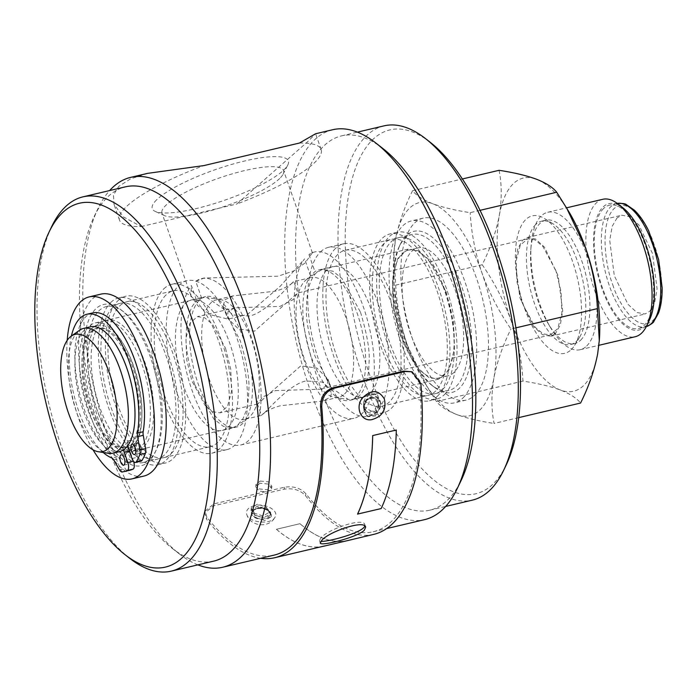 <?xml version="1.0" encoding="UTF-8"?>
<svg xmlns="http://www.w3.org/2000/svg" width="697" height="697" viewBox="0 0 697 697"><rect width="100%" height="100%" fill="white"/><g stroke="black" fill="none" stroke-linecap="round" stroke-linejoin="round"><path stroke-width="0.52" stroke-dasharray="3.48 2.61" d="M225.567 348.387L230.777 369.515L231.604 391.104L227.483 406.456L220.095 412.833L212.907 411.761L204.979 405.245L191.945 381.102L186.735 359.974L185.916 338.376L190.028 323.025L197.417 316.656L204.604 317.727L212.541 324.244L225.567 348.387M555.849 270.506L542.824 246.363L534.895 239.846L527.707 238.775L520.311 245.152L516.198 260.504L517.026 282.093L522.236 303.221L535.261 327.363L543.19 333.88L550.377 334.952L557.774 328.583L561.887 313.232L561.059 291.634L555.849 270.506M555.396 333.567L550.691 336.25L542.501 334.734L533.562 326.501L519.927 297.88L515.371 262.691L517.819 248.585L522.689 240.16L527.394 237.477L535.584 238.993L544.523 247.226L558.158 275.846L562.714 311.036L560.266 325.142L555.396 333.567M279.959 306.401L292.958 299.719L297.567 293.045L254.518 331.153L238.4 328.932L227.3 317.867L228.05 311.533L235.046 307.786L279.959 306.401M275.332 390.599L320.245 389.214L327.242 385.467L327.991 379.133L316.891 368.068L300.773 365.847L257.724 403.955L262.333 397.281L275.332 390.599M617.054 217.908L612.184 226.333L609.736 240.439L614.292 275.629L627.927 304.249L636.866 312.483L645.056 313.998L649.761 311.315L654.631 302.89L657.079 288.785L652.523 253.595L638.888 224.974L629.949 216.741L621.768 215.225L617.054 217.908M264.416 412.824C269.547 408.093 290.736 383.559 306.079 380.98L322.293 382.043L332.042 390.703L330.474 397.246L321.997 401.158L280.63 405.732C264.05 409.514 256.801 420.491 264.416 412.824L261.488 415.421L244.56 419.411A61.423 25.789 -103.3 0 0 248.585 417.564A61.423 25.789 -103.3 0 0 250.258 416.161A61.423 25.789 -103.3 0 0 254.997 351.401A61.423 25.789 -103.3 0 0 220.792 299.701A61.423 25.789 -103.3 0 0 216.366 299.849A61.423 25.789 -103.3 0 0 210.668 303.099A61.423 25.789 -103.3 0 0 207.288 372.86A61.423 25.789 -103.3 0 0 244.56 419.411M257.411 403.851L261.488 415.421M290.876 284.184C298.49 276.517 291.25 287.486 274.662 291.276L233.295 295.85L224.826 299.762L223.258 306.305L233.007 314.966L249.221 316.029C264.564 313.458 285.744 288.915 290.876 284.184L293.829 281.588L297.88 293.149M344.632 393.91A61.423 25.789 -103.3 0 0 348.003 324.157A61.423 25.789 -103.3 0 0 310.731 277.598A61.423 25.789 -103.3 0 0 306.706 279.445A61.423 25.789 -103.3 0 0 299.736 343.299A61.423 25.789 -103.3 0 0 334.499 397.307A61.423 25.789 -103.3 0 0 338.925 397.159A61.423 25.789 -103.3 0 0 344.632 393.91M360.506 312.221C367.18 334.56 370.029 351.201 369.062 362.144C368.678 378.366 365.428 389.571 359.312 395.765L353.1 399.303L348.291 399.459L331.99 388.229L315.079 356.42C308.405 334.072 305.556 317.431 306.523 306.48C306.915 290.248 310.165 279.053 316.272 272.875L322.484 269.33L333.149 271.272L342.035 278.6L360.506 312.221M446.158 292.017L428.132 258.918L417.817 250.58L408.12 249.143L397.699 258.561L392.507 279.244L393.587 307.011L400.731 336.224L418.758 369.323L429.064 377.661L438.762 379.098L449.182 369.689L454.374 348.997L453.294 321.23L446.158 292.017M194.785 384.779L213.848 419.019L223.249 426.285L232.833 427.662L237.207 425.649L243.044 418.636L246.085 410.995C247.731 405.427 248.629 398.597 248.785 390.503C249.753 379.56 246.895 362.919 240.212 340.58L223.293 308.771L206.974 297.549L202.165 297.706L195.979 301.235L191.954 306.715L188.922 314.356C187.266 319.923 186.369 326.754 186.212 334.848C185.245 345.799 188.103 362.44 194.785 384.779M444.616 374.585A65.701 27.584 76.7 0 1 438.518 378.062A65.701 27.584 76.7 0 1 396.602 320.454A65.701 27.584 76.7 0 1 408.364 250.179A65.701 27.584 76.7 0 1 448.232 299.98A65.701 27.584 76.7 0 1 444.616 374.585M603.558 208.534A63.349 26.591 -103.3 0 0 600.073 280.482A63.349 26.591 -103.3 0 0 638.513 328.496A63.349 26.591 -103.3 0 0 649.857 260.73A63.349 26.591 -103.3 0 0 609.431 205.179A63.349 26.591 -103.3 0 0 603.558 208.534M143.93 446.55A66.764 28.028 -103.3 0 0 147.598 370.726A66.764 28.028 -103.3 0 0 107.085 320.123A66.764 28.028 -103.3 0 0 95.132 391.54A66.764 28.028 -103.3 0 0 137.736 450.088A66.764 28.028 -103.3 0 0 143.93 446.55M454.052 372.364A65.701 27.584 76.7 0 1 447.953 375.84A65.701 27.584 76.7 0 1 406.037 318.224A65.701 27.584 76.7 0 1 417.799 247.949A65.701 27.584 76.7 0 1 457.668 297.75A65.701 27.584 76.7 0 1 454.052 372.364M623.031 207.898A64.952 27.27 -103.3 0 0 595.874 265.662A64.952 27.27 -103.3 0 0 644.908 326.614A64.952 27.27 -103.3 0 0 649.465 319.993M94.243 412.511A82.786 34.754 76.7 0 1 86.541 326.797A82.786 34.754 76.7 0 1 121.217 309.973A82.786 34.754 76.7 0 1 156.241 377.129A82.786 34.754 76.7 0 1 154.908 452.858A82.786 34.754 76.7 0 1 94.243 412.511M461.048 284.489A82.786 34.754 -103.3 0 0 400.383 244.142A82.786 34.754 -103.3 0 0 399.05 319.871A82.786 34.754 -103.3 0 0 434.074 387.027A82.786 34.754 -103.3 0 0 468.75 370.203A82.786 34.754 -103.3 0 0 461.048 284.489M602.766 199.29A70.615 29.64 -103.3 0 0 596.214 203.027A70.615 29.64 -103.3 0 0 592.328 283.217A70.615 29.64 -103.3 0 0 635.176 336.747M97.51 411.064A80.12 33.639 76.7 0 1 98.948 310.81A80.12 33.639 76.7 0 1 106.38 306.567A80.12 33.639 76.7 0 1 123.613 311.838A80.12 33.639 76.7 0 1 157.505 376.824A80.12 33.639 76.7 0 1 156.215 450.114A80.12 33.639 76.7 0 1 143.155 462.529A80.12 33.639 76.7 0 1 97.51 411.064M457.781 285.936A80.12 33.639 -103.3 0 0 412.136 234.471A80.12 33.639 -103.3 0 0 404.696 238.714A80.12 33.639 -103.3 0 0 399.076 246.886A80.12 33.639 -103.3 0 0 397.787 320.176A80.12 33.639 -103.3 0 0 431.678 385.162A80.12 33.639 -103.3 0 0 448.912 390.433A80.12 33.639 -103.3 0 0 457.781 285.936M586.691 345.982A70.615 29.64 -103.3 0 0 590.577 265.792A70.615 29.64 -103.3 0 0 547.729 212.271A70.615 29.64 -103.3 0 0 531.123 245.318A70.615 29.64 -103.3 0 0 550.517 327.573A70.615 29.64 -103.3 0 0 580.139 349.72A70.615 29.64 -103.3 0 0 586.691 345.982M112.635 307.586A80.12 33.639 -103.3 0 0 108.227 398.571A80.12 33.639 -103.3 0 0 156.842 459.297A80.12 33.639 -103.3 0 0 171.192 373.601A80.12 33.639 -103.3 0 0 120.067 303.343A80.12 33.639 -103.3 0 0 112.635 307.586M391.017 241.946A80.12 33.639 76.7 0 1 398.449 237.703A80.12 33.639 76.7 0 1 449.574 307.961A80.12 33.639 76.7 0 1 435.224 393.657A80.12 33.639 76.7 0 1 386.608 332.931A80.12 33.639 76.7 0 1 391.017 241.946M580.645 340.171A63.349 26.591 -103.3 0 0 584.13 268.232A63.349 26.591 -103.3 0 0 545.69 220.208A63.349 26.591 -103.3 0 0 539.818 223.563A63.349 26.591 -103.3 0 0 530.792 249.857A63.349 26.591 -103.3 0 0 548.199 323.652A63.349 26.591 -103.3 0 0 574.772 343.525A63.349 26.591 -103.3 0 0 580.645 340.171M110.823 302.42A85.722 35.991 76.7 0 1 118.778 297.88A85.722 35.991 76.7 0 1 173.483 373.061A85.722 35.991 76.7 0 1 158.132 464.76A85.722 35.991 76.7 0 1 106.11 399.782A85.722 35.991 76.7 0 1 110.823 302.42M444.468 394.58A85.722 35.991 -103.3 0 0 449.182 297.218A85.722 35.991 -103.3 0 0 397.159 232.24A85.722 35.991 -103.3 0 0 381.808 323.939A85.722 35.991 -103.3 0 0 436.514 399.12A85.722 35.991 -103.3 0 0 444.468 394.58M535.705 224.539A63.349 26.591 -103.3 0 0 532.229 296.478A63.349 26.591 -103.3 0 0 570.669 344.492A63.349 26.591 -103.3 0 0 576.541 341.138A63.349 26.591 -103.3 0 0 579.573 337.287A63.349 26.591 -103.3 0 0 582.012 276.735A63.349 26.591 -103.3 0 0 552.773 223.641A63.349 26.591 -103.3 0 0 541.586 221.176A63.349 26.591 -103.3 0 0 535.705 224.539M117.906 300.755A85.722 35.991 76.7 0 1 125.861 296.216A85.722 35.991 76.7 0 1 180.558 371.396A85.722 35.991 76.7 0 1 165.206 463.087A85.722 35.991 76.7 0 1 113.193 398.109A85.722 35.991 76.7 0 1 117.906 300.755M437.394 396.245A85.722 35.991 -103.3 0 0 442.098 298.891A85.722 35.991 -103.3 0 0 390.085 233.913A85.722 35.991 -103.3 0 0 374.733 325.604A85.722 35.991 -103.3 0 0 429.43 400.784A85.722 35.991 -103.3 0 0 437.394 396.245M571.235 349.624A70.615 29.64 -103.3 0 0 574.616 345.337A70.615 29.64 -103.3 0 0 577.334 277.833A70.615 29.64 -103.3 0 0 544.74 218.658A70.615 29.64 -103.3 0 0 518.481 286.206A70.615 29.64 -103.3 0 0 571.235 349.624M127.751 445.705A6.116 2.57 76.7 0 1 128.117 440.887A61.153 25.676 76.7 0 1 124.667 445.505A61.153 25.676 76.7 0 1 120.555 448.249A6.116 2.57 76.7 0 1 120.712 448.197A6.116 2.57 76.7 0 1 123.256 450.079M108.436 453.311A64.098 26.904 76.7 0 1 72.749 399.364A64.098 26.904 76.7 0 1 77.689 331.789A64.098 26.904 76.7 0 1 79.441 330.326M126.349 453.738A5.341 2.239 -103.3 0 0 126.052 459.802A5.341 2.239 -103.3 0 0 129.293 463.853A5.341 2.239 -103.3 0 0 130.252 458.138A5.341 2.239 -103.3 0 0 126.845 453.451A5.341 2.239 -103.3 0 0 126.349 453.738M140.724 452.937A5.341 2.239 -103.3 0 0 141.021 446.864A5.341 2.239 -103.3 0 0 137.779 442.822A5.341 2.239 -103.3 0 0 136.821 448.537A5.341 2.239 -103.3 0 0 140.228 453.216A5.341 2.239 -103.3 0 0 140.724 452.937M119.71 305.913A80.12 33.639 76.7 0 1 127.142 301.67A80.12 33.639 76.7 0 1 178.266 371.937A80.12 33.639 76.7 0 1 163.917 457.633A80.12 33.639 76.7 0 1 115.301 396.907A80.12 33.639 76.7 0 1 119.71 305.913M383.934 243.61A80.12 33.639 -103.3 0 0 379.534 334.595A80.12 33.639 -103.3 0 0 428.15 395.33A80.12 33.639 -103.3 0 0 442.499 309.625A80.12 33.639 -103.3 0 0 391.374 239.367A80.12 33.639 -103.3 0 0 383.934 243.61M569.283 212.411A109.499 45.967 -103.3 0 0 536.542 179.242A109.499 45.967 -103.3 0 0 499.287 215.486A109.499 45.967 -103.3 0 0 511.223 320.881A109.499 45.967 -103.3 0 0 560.414 390.032A109.499 45.967 -103.3 0 0 597.669 353.788A109.499 45.967 -103.3 0 0 599.359 339.962M128.117 440.887L133.78 439.554A61.153 25.676 -103.3 0 0 132.038 369.445A61.153 25.676 -103.3 0 0 96.578 328.357A61.153 25.676 -103.3 0 0 85.626 393.779A61.153 25.676 -103.3 0 0 124.65 447.413A61.153 25.676 -103.3 0 0 126.218 446.916A6.116 2.57 76.7 0 1 126.375 446.864A6.116 2.57 76.7 0 1 126.863 446.855A61.153 25.676 76.7 0 1 126.07 447.073A61.153 25.676 76.7 0 1 87.047 393.448A61.153 25.676 76.7 0 1 97.998 328.026A61.153 25.676 76.7 0 1 135.105 374.385A61.153 25.676 76.7 0 1 131.742 443.841A61.153 25.676 76.7 0 1 127.9 446.472M126.218 446.916L120.555 448.249M91.455 328.784A63.845 26.808 76.7 0 1 93.198 327.329A63.845 26.808 76.7 0 1 138.119 381.398A63.845 26.808 76.7 0 1 122.08 449.844A63.845 26.808 76.7 0 1 86.533 396.105A63.845 26.808 76.7 0 1 91.455 328.784M90.244 326.832A64.098 26.904 -103.3 0 0 78.761 395.399A64.098 26.904 -103.3 0 0 119.666 451.604M165.947 295.014A80.12 33.639 -103.3 0 0 161.547 385.999A80.12 33.639 -103.3 0 0 210.163 446.725A80.12 33.639 -103.3 0 0 224.512 361.029A80.12 33.639 -103.3 0 0 173.387 290.771A80.12 33.639 -103.3 0 0 165.947 295.014M337.697 254.518A80.12 33.639 -103.3 0 0 333.297 345.503A80.12 33.639 -103.3 0 0 381.904 406.229A80.12 33.639 -103.3 0 0 396.253 320.533A80.12 33.639 -103.3 0 0 345.128 250.275A80.12 33.639 -103.3 0 0 337.697 254.518M499.087 170.312C501.866 184.4 501.936 199.455 499.287 215.486C496.186 231.631 490.496 248.045 482.211 264.738C494.382 282.398 504.053 301.113 511.223 320.881C517.941 340.755 521.853 360.828 522.959 381.102C537.884 383.376 550.369 386.347 560.414 390.032C569.998 393.822 576.724 398.161 580.592 403.04M128.274 447.84A6.116 2.57 76.7 0 1 129.86 450.793L129.346 450.915M133.597 461.475A6.116 2.57 -103.3 0 0 133.51 461.231L129.964 451.098A66.764 28.028 76.7 0 1 125.939 452.867A66.764 28.028 76.7 0 1 85.426 402.265A66.764 28.028 76.7 0 1 89.094 326.44A66.764 28.028 76.7 0 1 95.297 322.903A66.764 28.028 76.7 0 1 134.93 370.604A66.764 28.028 76.7 0 1 134.129 447.047L128.353 448.075M133.78 439.554A6.116 2.57 -103.3 0 0 134.016 446.742M132.012 458.521L137.675 457.188L134.129 447.047A66.764 28.028 -103.3 0 1 129.964 451.098L129.86 450.793M97.589 324.436A66.764 28.028 -103.3 0 0 92.44 394.824A66.764 28.028 -103.3 0 0 129.625 451.02A66.764 28.028 -103.3 0 0 134.434 450.863A66.764 28.028 -103.3 0 0 146.387 379.447A66.764 28.028 -103.3 0 0 103.783 320.899A66.764 28.028 -103.3 0 0 99.41 322.911A66.764 28.028 -103.3 0 0 97.589 324.436M103.252 452.501A74.326 31.199 76.7 0 1 71.382 336.05M163.795 288.872A86.794 36.436 76.7 0 1 171.854 284.271A86.794 36.436 76.7 0 1 227.239 360.384A86.794 36.436 76.7 0 1 211.688 453.224A86.794 36.436 76.7 0 1 159.029 387.436A86.794 36.436 76.7 0 1 163.795 288.872M335.545 248.367A86.794 36.436 -103.3 0 0 330.77 346.94A86.794 36.436 -103.3 0 0 383.437 412.729A86.794 36.436 -103.3 0 0 398.989 319.888A86.794 36.436 -103.3 0 0 343.604 243.776A86.794 36.436 -103.3 0 0 335.545 248.367M480.059 210.328L470.196 212.655C455.272 210.381 442.787 207.401 432.741 203.724C423.157 199.926 416.431 195.596 412.563 190.717L462.399 178.963M515.885 327.851L510.945 329.019C498.773 311.35 489.102 292.635 481.932 272.867C475.215 252.994 471.303 232.92 470.196 212.655M518.681 417.634L494.068 423.445C491.289 409.357 491.219 394.293 493.868 378.262C496.97 362.126 502.659 345.712 510.945 329.019M522.959 381.102L436.435 401.507C440.304 406.386 447.03 410.716 456.613 414.506C466.659 418.191 479.144 421.171 494.068 423.445M412.563 190.717C404.286 207.41 398.588 223.824 395.487 239.968L393.857 252.915L395.687 285.143L482.211 264.738M395.687 285.143C396.802 305.408 400.714 325.482 407.423 345.363L426.791 386.269L436.435 401.507M137.675 457.188A6.116 2.57 -103.3 0 0 141.16 461.118M92.64 312.918A74.326 31.199 -103.3 0 0 77.21 382.061A74.326 31.199 -103.3 0 0 117.523 456.692A6.116 2.57 76.7 0 1 119.353 458.582L125.207 468.576A6.116 2.57 -103.3 0 0 127.621 470.562A84.572 35.503 -103.3 0 0 130.025 470.205M178.894 285.308A86.794 36.436 76.7 0 1 186.953 280.708A86.794 36.436 76.7 0 1 242.338 356.829A86.794 36.436 76.7 0 1 226.786 449.67A86.794 36.436 76.7 0 1 174.128 383.873A86.794 36.436 76.7 0 1 178.894 285.308M320.446 251.931A86.794 36.436 76.7 0 1 328.505 247.33A86.794 36.436 76.7 0 1 383.89 323.452A86.794 36.436 76.7 0 1 368.338 416.292A86.794 36.436 76.7 0 1 315.671 350.504A86.794 36.436 76.7 0 1 320.446 251.931M395.487 239.968A109.499 45.967 76.7 0 1 432.741 203.724A109.499 45.967 76.7 0 1 481.932 272.867A109.499 45.967 76.7 0 1 493.868 378.262A109.499 45.967 76.7 0 1 456.613 414.506A109.499 45.967 76.7 0 1 423.872 381.346A109.499 45.967 76.7 0 1 407.423 345.363A109.499 45.967 76.7 0 1 393.796 253.786A109.499 45.967 76.7 0 1 395.487 239.968M384.317 398.937L385.049 402.622C384.639 411.761 380.213 417.433 371.771 419.646M254.309 505.691C248.245 507.39 245.727 510.3 246.747 514.421C248.838 522.846 271.246 525.094 274.984 517.252C279.593 510.744 265.217 502.676 254.309 505.691M93.006 449.792A93.468 39.241 76.7 0 1 67.2 340.371M185.263 303.491A67.034 28.141 76.7 0 1 191.483 299.945A67.034 28.141 76.7 0 1 234.262 358.728A67.034 28.141 76.7 0 1 222.256 430.432A67.034 28.141 76.7 0 1 181.577 379.621A67.034 28.141 76.7 0 1 185.263 303.491M326.815 270.122A67.034 28.141 -103.3 0 0 323.129 346.243A67.034 28.141 -103.3 0 0 363.808 397.055A67.034 28.141 -103.3 0 0 375.814 325.351A67.034 28.141 -103.3 0 0 333.035 266.568A67.034 28.141 -103.3 0 0 326.815 270.122M474.805 395.138A93.468 39.241 -103.3 0 0 479.937 288.985A93.468 39.241 -103.3 0 0 423.227 218.135A93.468 39.241 -103.3 0 0 406.482 318.12A93.468 39.241 -103.3 0 0 466.127 400.095A93.468 39.241 -103.3 0 0 474.805 395.138M380.562 403.676C380.344 391.949 362.396 396.175 363.581 407.684L364.714 403.075L364.252 406.9L365.228 411.587L363.581 407.684C363.799 419.411 381.747 415.177 380.562 403.676L379.386 408.25L378.401 403.563L378.872 399.738L380.562 403.676M269.573 511.659C275.777 518.272 257.838 522.506 252.593 515.667C246.389 509.054 264.329 504.82 269.573 511.659L266.071 509.49L257.341 506.266L251.033 510.248L251.913 512.826L254.135 514.029L256.104 517.758L264.886 520.459L271.168 516.773L269.573 511.659M100.96 294.125A93.468 39.241 -103.3 0 0 92.283 299.074A93.468 39.241 -103.3 0 0 87.151 405.227A93.468 39.241 -103.3 0 0 143.861 476.077M199.142 300.224L197.338 302.568A67.034 28.141 -103.3 0 0 196.659 379.334A67.034 28.141 -103.3 0 0 236.414 427.095A67.034 28.141 -103.3 0 0 248.42 355.392A67.034 28.141 -103.3 0 0 205.641 296.608A67.034 28.141 -103.3 0 0 201.703 298.316L199.142 300.224M318.886 269.905A67.034 28.141 -103.3 0 1 361.656 328.688A67.034 28.141 -103.3 0 1 349.65 400.392A67.034 28.141 -103.3 0 1 309.895 352.63A67.034 28.141 -103.3 0 1 310.574 275.864L314.948 271.612A67.034 28.141 -103.3 0 1 318.886 269.905L333.035 266.568M463.008 397.926A93.468 39.241 -103.3 0 0 468.14 291.773A93.468 39.241 -103.3 0 0 411.43 220.923A93.468 39.241 -103.3 0 0 394.685 320.899A93.468 39.241 -103.3 0 0 454.331 402.875A93.468 39.241 -103.3 0 0 463.008 397.926M377.626 398.989L374.585 393.744L366.979 394.502L363.468 402.326L364.714 403.075L368.225 395.251L375.831 394.493L378.872 399.738L377.626 398.989A200.292 84.084 76.7 0 1 377.905 403.258L374.193 410.969L366.631 411.753L363.747 406.595L367.336 398.815L374.934 398.048L377.905 403.258A200.292 84.084 76.7 0 1 378.14 407.492L379.386 408.25L375.596 415.909L368.042 416.701L365.228 411.587L363.982 410.829L366.805 415.952L374.35 415.159L378.14 407.492M266.289 507.311L266.071 509.49L268.293 510.692A8.015 4.609 5.7 0 0 259.537 507.721A8.015 4.609 5.7 0 0 253.246 511.563A8.015 4.609 5.7 0 0 254.135 514.029A8.015 4.609 5.7 0 0 262.891 516.991A8.015 4.609 5.7 0 0 269.19 513.158A8.015 4.609 5.7 0 0 268.293 510.692L270.262 514.421L270.48 512.243L271.386 514.604L265.104 518.28L256.322 515.58A200.292 84.084 76.7 0 1 254.222 513.158L262.987 516.007L269.277 512.251L268.38 509.821L259.641 506.736L253.333 510.657L254.222 513.158A200.292 84.084 76.7 0 1 252.131 510.657L251.251 508.078L257.559 504.088L266.289 507.311A200.292 84.084 -103.3 0 0 268.38 509.821A200.292 84.084 -103.3 0 0 270.48 512.243M252.131 510.657L252.593 515.667L256.104 517.758L256.322 515.58M201.703 298.316L195.744 281.3A85.461 35.878 76.7 0 1 201.416 278.669A85.461 35.878 76.7 0 1 255.947 353.614A85.461 35.878 76.7 0 1 240.639 445.026A85.461 35.878 76.7 0 1 189.697 383.306A85.461 35.878 76.7 0 1 191.379 285.543L197.338 302.568M195.744 281.3L204.195 278.016L278.068 276.195L294.3 270.706L304.92 263.091L312.387 252.811L308.98 254.597A85.461 35.878 76.7 0 1 314.652 251.974A85.461 35.878 76.7 0 1 369.183 326.919A85.461 35.878 76.7 0 1 353.876 418.331A85.461 35.878 76.7 0 1 302.942 356.603A85.461 35.878 76.7 0 1 304.615 258.84L280.394 286.092L247.461 314.478L228.119 319.139L210.747 314.791L197.887 305.826L190.795 295.397L191.379 285.543M308.98 254.597L314.948 271.612M310.574 275.864L304.615 258.84M430.171 142.249A186.944 78.482 -103.3 0 0 352.002 308.518A186.944 78.482 -103.3 0 0 493.127 483.945A186.944 78.482 -103.3 0 0 506.249 464.882M364.74 526.017L364.801 524.649C363.651 517.017 327.895 529.276 320.968 537.849L319.426 540.541L320.908 541.316M276.395 529.302L299.989 523.691L276.395 529.302A203.019 85.234 -103.3 0 0 322.328 546.5M299.989 523.735A203.019 85.234 -103.3 0 0 347.829 540.541M363.982 410.829A200.292 84.084 76.7 0 0 363.747 406.595A200.292 84.084 -103.3 0 0 363.468 402.326M129.912 558.489A192.285 80.721 76.7 0 1 48.563 402.517A192.285 80.721 76.7 0 1 51.665 226.63M279.706 178.467A64.412 14.271 -19.3 0 1 220.94 207.567A64.412 14.271 -19.3 0 1 164.666 215.678A64.412 14.271 -19.3 0 1 162 213.177A64.412 14.271 -19.3 0 1 165.895 205.301A64.412 14.271 -19.3 0 1 231.613 174.05A64.412 14.271 -19.3 0 1 283.592 170.591A64.412 14.271 -19.3 0 1 283.078 174.206A64.412 14.271 -19.3 0 1 279.706 178.467M384.03 125.861A192.285 80.721 -103.3 0 0 366.186 136.037A192.285 80.721 -103.3 0 0 355.618 354.407A192.285 80.721 -103.3 0 0 472.287 500.158M396.279 430.005A202.966 85.208 76.7 0 1 381.146 508.514L381.163 508.557M381.146 508.514L357.552 514.081M347.82 540.489L348.448 540.341A202.966 85.208 76.7 0 1 347.82 540.489A202.966 85.208 76.7 0 1 299.989 523.691M276.395 529.25A202.966 85.208 -103.3 0 0 324.227 546.047M213.726 561.129A192.285 80.721 76.7 0 1 172.377 548.478A192.285 80.721 76.7 0 1 91.028 392.507A192.285 80.721 76.7 0 1 94.13 216.619A192.285 80.721 76.7 0 1 107.626 197.007A192.285 80.721 76.7 0 1 125.469 186.822M156.625 199.821A72.105 15.979 160.7 0 0 155.248 211.435A72.105 15.979 160.7 0 0 225.601 199.882A72.105 15.979 160.7 0 0 287.791 165.023A72.105 15.979 160.7 0 0 237.851 162.697A72.105 15.979 160.7 0 0 156.625 199.821M382.914 148.522A192.285 80.721 -103.3 0 0 341.565 135.871A192.285 80.721 -103.3 0 0 323.722 146.056A192.285 80.721 -103.3 0 0 313.153 364.426A192.285 80.721 -103.3 0 0 429.822 510.178A192.285 80.721 -103.3 0 0 461.161 480.381M410.925 371.396L419.629 383.123A200.292 84.084 76.7 0 1 373.156 531.767A200.292 84.084 76.7 0 1 305.922 493.764C300.686 488.092 293.55 485.905 284.524 487.212L213.744 503.905L205.188 511.119L206.835 517.122A200.292 84.084 -103.3 0 0 274.069 555.134M373.766 534.364A202.966 85.208 76.7 0 1 305.539 495.724C300.302 490.052 293.167 487.865 284.141 489.172L213.369 505.865L204.805 513.079L206.451 519.091L206.835 517.122M260.661 558.297A202.966 85.208 76.7 0 1 206.451 519.091M197.887 564.866A200.292 84.084 76.7 0 1 179.573 554.08A200.292 84.084 76.7 0 1 94.827 391.609A200.292 84.084 76.7 0 1 98.059 208.394A200.292 84.084 76.7 0 1 109.629 190.56M147.773 173.335L130.513 178.885L118.725 186.413L113.463 194.986L113.994 204.387L123.36 216.889L141.186 226.569A106.824 23.663 -19.3 0 1 119.501 220.113A106.824 23.663 -19.3 0 1 203.855 165.59M299.457 143.042A106.824 23.663 -19.3 0 1 321.143 149.498A106.824 23.663 -19.3 0 1 236.788 204.021L307.455 141.909L315.584 133.763M141.186 226.569L236.788 204.021M332.652 129.738A200.292 84.084 -103.3 0 0 314.059 140.35A200.292 84.084 -103.3 0 0 303.047 367.816A200.292 84.084 -103.3 0 0 424.586 519.64M260.216 481.061L268.354 481.862L271.891 486.21L267.613 489.756L259.484 488.963L255.947 484.615L260.216 481.061M259.998 483.239L255.729 486.785L259.267 491.132L267.395 491.934L271.673 488.388L268.136 484.032L259.998 483.239M612.768 284.698C617.655 301.836 637.415 334.56 652.967 320.454C667.979 304.824 660.599 260.051 654.056 244.525C649.16 227.388 629.4 194.663 613.857 208.769C598.836 224.399 606.216 269.173 612.768 284.698M617.202 203.376A63.349 26.591 -103.3 0 0 616.514 203.515A63.349 26.591 -103.3 0 0 610.633 206.87A63.349 26.591 -103.3 0 0 609.474 286.066A63.349 26.591 -103.3 0 0 645.588 326.823A63.349 26.591 -103.3 0 0 646.267 326.64L638.513 328.496M117.523 456.692L111.86 458.025M113.689 459.915L119.353 458.582M119.544 469.909L125.207 468.576M121.958 471.904L127.621 470.562M364.252 406.9A8.015 6.726 -58.8 0 1 367.894 399.154A8.015 6.726 -58.8 0 1 375.474 398.37A8.015 6.726 -58.8 0 1 378.401 403.563A8.015 6.726 -58.8 0 1 374.759 411.3A8.015 6.726 -58.8 0 1 367.18 412.084A8.015 6.726 -58.8 0 1 364.252 406.9M420.849 383.542L419.629 383.123M305.922 493.764L305.539 495.724M284.524 487.212L284.141 489.172M213.744 503.905L213.369 505.865M527.707 238.775L297.567 293.045M235.046 307.786L197.417 316.656M550.377 334.952L320.245 389.214M257.724 403.955L220.095 412.833M550.691 336.25L645.056 313.998M527.394 237.477L621.768 215.225M327.991 379.133L332.042 390.703M223.258 306.305L227.3 317.867M334.499 397.307L348.291 399.459M306.706 279.445L318.111 271.342M310.731 277.598L293.803 281.588M233.295 295.85L216.366 299.849M338.925 397.159L321.997 401.158M408.12 249.143L322.484 269.33M438.762 379.107L353.1 399.303M617.202 203.367L609.431 205.179M220.792 299.701L206.974 297.549M248.585 417.564L237.207 425.649M202.165 297.706L107.085 320.123M232.833 427.662L137.736 450.088M417.799 247.949L408.364 250.179M447.953 375.84L438.518 378.062M123.613 311.838L121.217 309.973M156.215 450.114L154.908 452.858M431.678 385.162L434.074 387.027M399.076 246.886L400.383 244.142M580.139 349.72L598.889 345.303M547.729 212.271L566.565 207.828M143.155 462.529L156.842 459.297M106.38 306.567L120.067 303.343M435.224 393.657L448.912 390.433M398.449 237.703L412.136 234.471M548.199 323.652L550.517 327.573M530.792 249.857L531.123 245.318M570.669 344.492L574.772 343.525M541.586 221.176L545.69 220.208M158.132 464.76L165.206 463.087M118.778 297.88L125.861 296.216M397.159 232.24L390.085 233.913M436.514 399.12L429.43 400.784M552.773 223.641L544.74 218.658M579.573 337.287L574.616 345.337M97.998 328.026L96.578 328.357M126.07 447.073L124.65 447.413M123.639 465.187L129.293 463.853M121.182 454.792L126.845 453.451M137.779 442.822L132.116 444.155M140.228 453.216L134.565 454.549M163.917 457.633L210.163 446.725M127.142 301.67L173.387 290.771M381.904 406.229L428.15 395.33M345.128 250.275L391.374 239.367M126.375 446.864L120.712 448.197M122.08 449.844L129.625 451.02M93.198 327.329L99.41 322.911M125.939 452.867L134.434 450.863M95.297 322.903L103.783 320.899M211.688 453.224L226.786 449.67M171.854 284.271L186.953 280.708M368.338 416.292L383.437 412.729M328.505 247.33L343.604 243.776M423.872 381.346L426.791 386.269M393.796 253.786L393.857 252.915M246.747 514.421C250.328 526.775 269.155 528.526 274.984 517.252M364.514 405.366C366.753 398.893 370.403 396.558 375.474 398.37L374.934 398.048M222.256 430.432L236.414 427.095M191.483 299.945L205.641 296.608M349.65 400.392L363.808 397.055M423.227 218.135L411.43 220.923M466.127 400.095L454.331 402.875M364.618 408.407L366.631 411.753M269.277 512.251L269.19 513.158L268.972 512.121M266.829 510.056C258.84 506.161 252.297 510.248 253.246 511.563L253.333 510.657M240.639 445.026L353.876 418.331M201.416 278.669L204.195 278.016M311.873 252.628L314.652 251.974M312.387 252.811L283.592 170.591M190.795 295.397L162 213.177M365.664 527.115L364.801 524.649M320.289 542.998L319.426 540.541M375.831 394.493L374.585 393.744M368.042 416.701L366.805 415.952M271.386 514.604L271.168 516.773M251.251 508.078L251.033 510.248M283.078 174.206L287.791 165.023M164.666 215.678L155.248 211.435M429.822 510.178L445.662 506.44M341.565 135.871L357.404 132.134M172.377 548.478L179.573 554.08M94.13 216.619L98.059 208.394M119.501 220.113L113.994 204.387M321.143 149.498L315.636 133.78M205.188 511.119L204.805 513.079M373.156 531.767L386.565 528.605M255.947 484.615L255.729 486.785M271.891 486.21L271.673 488.388"/><path stroke-width="1.05" d="M598.889 345.303L635.176 336.747A70.615 29.64 -103.3 0 0 641.728 333A70.615 29.64 -103.3 0 0 646.685 325.804L649.465 319.993A64.952 27.27 -103.3 0 0 650.51 260.582A64.952 27.27 -103.3 0 0 623.031 207.898L617.951 203.933A70.615 29.64 -103.3 0 0 602.766 199.29L566.565 207.828M646.685 325.804A70.615 29.64 -103.3 0 0 647.827 261.209A70.615 29.64 -103.3 0 0 617.951 203.933M69.508 337.592A60.203 25.275 76.7 0 1 71.146 336.215A60.203 25.275 76.7 0 1 113.515 387.201A60.203 25.275 76.7 0 1 98.39 451.743A60.203 25.275 76.7 0 1 64.865 401.071A60.203 25.275 76.7 0 1 69.508 337.592M113.062 453.163L119.666 451.604A64.098 26.904 -103.3 0 0 123.256 450.079A64.098 26.904 -103.3 0 0 125.608 448.206A64.098 26.904 -103.3 0 0 127.751 445.705A64.098 26.904 -103.3 0 0 128.187 372.285A64.098 26.904 -103.3 0 0 90.244 326.832L83.64 328.392A64.098 26.904 76.7 0 1 122.533 376.981A64.098 26.904 76.7 0 1 119.004 449.765A64.098 26.904 76.7 0 1 113.062 453.163A64.098 26.904 76.7 0 1 108.436 453.311L98.39 451.743M71.146 336.215L79.441 330.326A64.098 26.904 76.7 0 1 83.64 328.392M518.681 417.634L580.592 403.04C588.869 386.347 594.558 369.924 597.669 353.788L599.359 339.962A109.499 45.967 -103.3 0 0 585.733 248.393A109.499 45.967 -103.3 0 0 569.283 212.411L556.72 192.25C552.852 187.371 546.126 183.032 536.542 179.242C526.496 175.566 514.011 172.586 499.087 170.312L462.399 178.963M127.9 446.472A61.153 25.676 76.7 0 1 126.863 446.855A6.116 2.57 76.7 0 1 128.274 447.84M120.686 455.071A5.341 2.239 -103.3 0 0 120.398 461.135A5.341 2.239 -103.3 0 0 123.639 465.187A5.341 2.239 -103.3 0 0 124.589 459.471A5.341 2.239 -103.3 0 0 121.182 454.792A5.341 2.239 -103.3 0 0 120.686 455.071M135.061 454.27A5.341 2.239 -103.3 0 0 135.357 448.206A5.341 2.239 -103.3 0 0 132.116 444.155A5.341 2.239 -103.3 0 0 131.158 449.87A5.341 2.239 -103.3 0 0 134.565 454.549A5.341 2.239 -103.3 0 0 135.061 454.27M599.298 340.842L597.468 308.614C596.353 288.34 592.441 268.267 585.733 248.393L566.365 207.479M123.256 450.079A6.116 2.57 76.7 0 1 124.197 452.126L127.847 462.573A6.116 2.57 76.7 0 1 127.394 470.466A84.572 35.503 76.7 0 1 124.362 471.538A84.572 35.503 76.7 0 1 121.958 471.904A6.116 2.57 76.7 0 1 119.544 469.909L113.689 459.915A6.116 2.57 76.7 0 0 111.86 458.025A74.326 31.199 76.7 0 1 103.252 452.501M135.497 462.451L141.16 461.118A6.116 2.57 -103.3 0 0 142.022 460.403A84.572 35.503 -103.3 0 0 145.446 453.224A6.116 2.57 -103.3 0 0 145.595 448.737L139.931 450.07A6.116 2.57 76.7 0 1 139.783 454.557A84.572 35.503 76.7 0 1 136.368 461.736A6.116 2.57 76.7 0 1 135.497 462.451A6.116 2.57 76.7 0 1 132.012 458.521L128.353 448.075A6.116 2.57 76.7 0 1 127.751 445.705M139.931 450.07L137.588 436.662A6.116 2.57 76.7 0 1 137.501 433.072L143.164 431.739A74.326 31.199 -103.3 0 0 131.324 351.183A74.326 31.199 -103.3 0 0 92.64 312.918L86.977 314.251A74.326 31.199 76.7 0 1 125.66 352.516A74.326 31.199 76.7 0 1 137.501 433.072M71.382 336.05A74.326 31.199 76.7 0 1 86.977 314.251M556.72 192.25L480.059 210.328M597.468 308.614L515.885 327.851M145.595 448.737L143.251 435.329A6.116 2.57 76.7 0 1 143.164 431.739M124.362 471.538L130.025 470.205A84.572 35.503 -103.3 0 0 133.057 469.133A6.116 2.57 -103.3 0 0 133.597 461.475M371.771 419.646C361.159 421.763 354.886 407.501 362.309 398.118C371.222 389.266 378.558 389.545 384.317 398.937C386.678 409.627 382.496 416.536 371.771 419.646M67.2 340.371A93.468 39.241 76.7 0 1 80.486 301.862A93.468 39.241 76.7 0 1 89.164 296.905A93.468 39.241 76.7 0 1 148.81 378.88A93.468 39.241 76.7 0 1 132.064 478.865A93.468 39.241 76.7 0 1 93.006 449.792M132.064 478.865L143.861 476.077A93.468 39.241 -103.3 0 0 160.606 376.101A93.468 39.241 -103.3 0 0 100.96 294.125L89.164 296.905M62.164 213.055A186.944 78.482 76.7 0 1 203.289 388.482A186.944 78.482 76.7 0 1 125.12 554.751A186.944 78.482 76.7 0 1 46.028 403.119A186.944 78.482 76.7 0 1 49.043 232.118A186.944 78.482 76.7 0 1 62.164 213.055M445.662 506.44L472.287 500.158A192.285 80.721 -103.3 0 0 490.13 489.974A192.285 80.721 -103.3 0 0 503.626 470.37L506.249 464.882A186.944 78.482 -103.3 0 0 509.263 293.881A186.944 78.482 -103.3 0 0 430.171 142.249L425.379 138.511A192.285 80.721 -103.3 0 0 384.03 125.861L357.404 132.134M320.908 541.316C327.468 542.17 363.276 532.517 364.74 526.017M372.686 435.573L396.305 430.032A203.019 85.234 76.7 0 1 381.163 508.557L357.552 514.081A202.966 85.208 -103.3 0 0 372.686 435.573L396.305 430.032M372.712 435.59A203.019 85.234 76.7 0 1 357.57 514.125M322.328 546.5A203.019 85.234 -103.3 0 0 324.236 546.099L347.829 540.541A203.019 85.234 -103.3 0 0 348.456 540.384L373.766 534.364A202.966 85.208 76.7 0 0 420.849 383.542L412.136 371.806L405.088 371.501L334.316 388.185C325.891 391.148 321.709 397.386 321.761 406.9A202.966 85.208 76.7 0 1 274.688 557.731A202.966 85.208 76.7 0 1 260.661 558.297M324.236 546.099A203.019 85.234 -103.3 0 0 324.863 545.951M49.043 232.118L51.665 226.63A192.285 80.721 76.7 0 1 65.161 207.026A192.285 80.721 76.7 0 1 83.004 196.842A192.285 80.721 76.7 0 1 205.702 365.463A192.285 80.721 76.7 0 1 171.262 571.139A192.285 80.721 76.7 0 1 129.912 558.489L125.12 554.751M503.626 470.37A192.285 80.721 -103.3 0 0 506.728 294.483A192.285 80.721 -103.3 0 0 425.379 138.511M364.296 530.295C356.934 537.5 320.045 546.648 320.289 542.998L321.831 540.306C328.731 531.767 364.514 519.492 365.664 527.115L364.296 530.295M274.688 557.731L324.227 546.047A202.966 85.208 -103.3 0 0 324.854 545.899M83.004 196.842L125.469 186.822A192.285 80.721 76.7 0 1 242.138 332.574A192.285 80.721 76.7 0 1 231.57 550.944A192.285 80.721 76.7 0 1 213.726 561.129L171.262 571.139M386.565 528.605L424.586 519.64A200.292 84.084 -103.3 0 0 457.232 488.606L461.161 480.381A192.285 80.721 -103.3 0 0 464.263 304.493A192.285 80.721 -103.3 0 0 382.914 148.522L375.718 142.92A200.292 84.084 -103.3 0 0 332.652 129.738L315.584 133.763L299.457 143.042L203.855 165.59L147.773 173.335L130.705 177.36A200.292 84.084 76.7 0 1 258.517 353.013A200.292 84.084 76.7 0 1 222.639 567.262A200.292 84.084 76.7 0 1 197.887 564.866M222.639 567.262L274.069 555.134A200.292 84.084 -103.3 0 0 320.55 406.49C320.481 397.002 324.663 390.764 333.105 387.776L403.877 371.092L412.136 371.806M109.629 190.56A200.292 84.084 76.7 0 1 112.121 187.963A200.292 84.084 76.7 0 1 130.705 177.36M457.232 488.606A200.292 84.084 -103.3 0 0 460.464 305.391A200.292 84.084 -103.3 0 0 375.718 142.92M646.267 326.64A63.349 26.591 -103.3 0 0 656.931 259.066A63.349 26.591 -103.3 0 0 617.202 203.376M129.346 450.915L124.197 452.126M133.423 461.257L127.847 462.573M136.368 461.736L142.022 460.403M139.783 454.557L145.446 453.224M143.251 435.329L137.588 436.662M127.394 470.466L133.057 469.133M333.105 387.776L334.316 388.185M320.55 406.49L321.761 406.9M403.877 371.092L405.088 371.501M645.588 326.823C650.754 324.584 653.516 322.772 653.873 321.395L658.465 313.18C661.026 306.288 662.255 297.819 662.15 287.774L658.63 259.528L648.698 230.89C644.368 222.021 639.558 215.094 634.287 210.111L626.437 204.7C625.514 203.62 622.203 203.219 616.514 203.515"/></g></svg>
